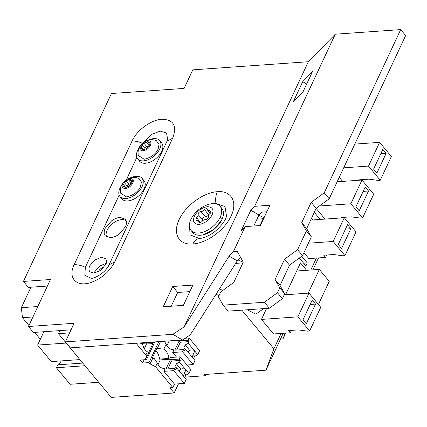 <?xml version="1.0" encoding="UTF-8"?>
<svg xmlns="http://www.w3.org/2000/svg" width="427" height="427" viewBox="0 0 427 427"><rect width="100%" height="100%" fill="white"/><g stroke="black" fill="none" stroke-linecap="round" stroke-linejoin="round"><path stroke-width="0.64" d="M337.399 181.267L337.8 181.742M263.438 219.078L263.155 218.736L256.995 219.168M259.963 225.552L263.155 218.736M241.388 266.154L235.122 279.525M241.858 310.157L273.899 348.806L265.936 370.177L204.656 374.49L205.643 375.685L184.864 377.148M281.099 333.434L273.899 348.806M306.618 270.302L300.485 262.904L285.562 294.753M316.407 258.063L310.813 270.008M247.377 309.767L255.842 314.181L263.608 308.625M290.291 332.788L288.465 330.594L298.302 329.9L307.488 331.155L309.623 331.005L297.881 316.845L261.463 319.407L273.536 333.967L290.291 332.788L291.417 330.386M261.463 319.407L266.613 308.411M339.257 177.306L342.646 181.4M303.949 252.683L308.844 258.591L325.598 257.412L326.724 255.01M312.745 219.953L311.454 218.389M314.277 212.358L320.143 219.43M316.135 208.403L324.995 219.088M301.761 256.243L307.323 262.952L305.908 265.968L299.327 258.025M238.138 259.99L243.209 262.269M258.794 215.325L264.11 217.647M216.051 294.251L219.046 295.575M219.435 288.935L222.819 290.413M283.218 333.284L265.936 370.177M318.526 257.913L312.927 269.859M311.459 218.373L312.767 219.948M307.323 262.952L303.624 263.208M148.687 352.51L152.871 343.57L152.546 343.169A5.087 2.61 -154.9 0 0 153.346 342.689L153.763 341.984M148.783 352.585L146.514 357.452A5.087 2.61 -154.9 0 1 145.447 358.312L146.514 359.598L154.798 341.91M143.499 359.812L143.904 360.303L142.618 363.057L140.125 360.046L146.514 359.598M142.618 363.057L149.007 362.603L150.074 363.889L152.749 358.178L152.418 357.778L157.051 347.888L157.382 348.288L160.557 341.504M158.833 341.627L149.007 362.603M184.309 383.409L173.741 370.657L174.808 368.384L175.94 369.745L176.751 368.01L182.478 374.917A3.816 2.413 86 0 0 182.836 375.434A3.816 2.413 86 0 0 183.247 375.84L186.193 379.395L184.309 383.409L174.478 384.103L172.844 387.588L169.893 387.796L174.189 392.973L111.255 397.404L58.398 333.658L69.596 332.873M178.475 383.82L174.189 392.973M206.257 374.378L205.643 375.685M152.871 343.57L146.482 344.018L145.82 343.223L153.346 342.689M144.315 348.64L146.482 344.018M142.399 343.351A11.529 7.286 86 0 0 147.358 351.779L148.708 352.585M146.514 357.452A5.087 2.61 -154.9 0 0 145.842 355.018L136.064 343.233M172.844 387.588L155.583 366.772L150.074 363.889M174.478 384.103L163.904 371.351L164.95 369.125L164.288 368.33A11.529 7.286 86 0 1 164.011 368.357A11.529 7.286 86 0 1 157.317 363.067L154.211 358.499A5.087 2.61 -154.9 0 0 152.749 358.178M156.645 348.758L158.844 348.603L157.382 348.288M168.921 358.434L169.583 359.235L160.242 359.892L159.581 359.096L168.921 358.434A11.529 7.286 86 0 0 163.835 349.158L158.844 348.603M176.516 357.073L172.732 352.51L173.778 350.284L173.116 349.483A11.529 7.286 86 0 1 172.839 349.516A11.529 7.286 86 0 1 166.146 344.221L164.4 341.237M168.959 340.917L178.411 340.388M59.828 330.615L58.398 333.658M30.941 287.211L21.35 307.691L37.811 306.527M32.927 316.951L22.455 317.688L21.35 307.691M40.335 339.251L34.64 332.387M28.929 325.497L22.455 317.688M150.176 342.235L150.619 342.769L140.782 343.463L140.339 342.929M163.728 368.368L164.288 368.33M159.581 359.096A11.529 7.286 86 0 0 155.727 350.716M169.583 359.235L170.394 357.5L180.226 356.812L179.164 359.086L180.295 360.447L179.479 362.187L176.351 363.788L174.963 366.756L176.751 368.01M172.556 349.526L173.116 349.483M85 365.742L56.412 367.754L57.784 364.829L82.785 363.067M56.412 367.754L70.113 384.279L98.701 382.266M61.13 360.911A9.175 5.797 -94 0 1 57.784 364.829M66.196 343.062L37.608 345.075L51.309 361.6L79.897 359.587M37.608 345.075L43.853 331.742M285.69 333.113L283.005 338.851L280.528 339.027M283.005 338.851L285.124 333.151M296.69 271.001L319.337 269.41L308.214 293.162M319.337 269.41L329.249 281.361L318.425 304.467M362.032 179.634L361.834 180.05M359.401 180.221L359.086 179.842L368.917 179.148L378.103 180.407L380.243 180.253L368.501 166.092L343.692 167.838M368.501 166.092L379.619 142.351L354.81 144.102M379.619 142.351L391.362 156.517L380.243 180.253M386.147 153.32L382.843 149.338L373.577 169.119L376.881 173.106L386.147 153.32L380.804 153.699M344.375 217.322L344.183 217.738M341.744 217.909L341.429 217.53L351.261 216.836L360.452 218.096L362.587 217.941L350.845 203.78L319.337 206.001M350.845 203.78L361.968 180.039L337.159 181.785M361.968 180.039L373.71 194.2L362.587 217.941M368.496 191.008L365.192 187.026L355.926 206.807L359.224 210.794L368.496 191.008L363.147 191.387M325.598 257.412L323.773 255.218L333.61 254.524L342.796 255.778L344.936 255.629L333.193 241.468L308.385 243.214M333.193 241.468L344.311 217.727L310.653 220.097M344.311 217.727L356.054 231.888L344.936 255.629M350.839 228.696L347.535 224.714L338.269 244.495L341.573 248.482L350.839 228.696L345.496 229.075M297.881 316.845L309.004 293.103L284.195 294.849M309.004 293.103L320.746 307.264L309.623 331.005M315.532 304.072L312.228 300.09L302.962 319.871L306.266 323.858L315.532 304.072L310.183 304.451M197.749 354.725L194.445 350.658A3.816 2.413 86 0 0 194.034 350.252L188.307 343.34L189.124 341.605L187.992 340.239L189.054 337.965L199.622 350.716L197.749 354.725L194.621 356.326L193.009 354.383A3.816 2.413 -94 0 1 192.054 356.983M194.621 356.326L193.5 358.717M194.803 351.175L193.009 354.383M193.137 364.562L182.569 351.816L183.637 349.537L184.763 350.903L185.58 349.163L191.307 356.075A3.816 2.413 86 0 0 191.664 356.593A3.816 2.413 86 0 0 192.075 356.999L195.016 360.548L193.137 364.562L187.015 364.994M194.034 350.252L191.606 349.9L189.572 350.241A3.816 2.413 86 0 0 188.286 352.424M189.054 337.965L185.126 338.243M182.569 351.816L172.732 352.51M169.097 341.045L166.92 345.699M188.307 343.34L185.179 344.941L183.791 347.909L185.58 349.163M189.572 350.241L185.179 344.941M183.637 349.537L174.819 350.156L179.175 340.858L180.306 342.224L189.124 341.605M187.992 340.239L179.175 340.858M176.65 350.028L180.306 342.224M180.226 356.812L190.8 369.558L188.921 373.572L185.793 375.173L184.181 373.225A3.816 2.413 -94 0 1 183.231 375.824M185.793 375.173L184.672 377.559M188.921 373.572L185.617 369.499A3.816 2.413 86 0 0 185.206 369.093L182.777 368.741L180.749 369.088A3.816 2.413 86 0 0 179.457 371.271M185.975 370.017L184.181 373.225M185.206 369.093L179.479 362.187M173.741 370.657L163.904 371.351M160.269 359.892L158.091 364.541M180.749 369.088L176.351 363.788M174.808 368.384L165.991 369.003L170.346 359.705L171.478 361.066L180.295 360.447M179.164 359.086L170.346 359.705M167.822 368.875L171.478 361.066M150.891 342.187L150.619 342.769M202.734 234.919L213.831 229.662L221.778 220.033A18.126 10.536 -39.7 0 0 222.334 218.715A18.126 10.536 -39.7 0 0 222.339 218.699M226.497 216.078L224.992 206.572L215.955 203.535L214.616 203.679M199.404 238.512L190.079 234.871L189.455 224.538M71.021 329.825L33.413 332.473L28.46 326.5L74.085 323.287L65.374 341.883L172.876 334.314L184.16 326.868L308.363 61.723L335.264 34.203L400.697 29.596L405.65 35.569L329.196 198.785L316.172 208.312L306.677 228.589L311.352 236.868L302.551 255.666L289.533 265.188L280.032 285.466L284.713 293.749L282.396 298.692L269.373 308.219L228.071 311.128L223.118 305.15L218.437 296.872L220.754 291.924L233.777 282.402L243.273 262.119L237.295 251.546L233.323 251.823L229.118 256.125L184.16 326.868M47.402 286.053L28.379 287.392L23.426 281.414L111.442 93.518L184.112 88.405L192.801 69.857L308.363 61.723M23.426 281.414L50.466 279.514L28.46 326.5M163.221 306.778L183.38 305.358L192.876 285.076L172.716 286.496L163.221 306.778M65.374 341.883L70.332 347.861L182.521 339.961L190.245 334.864L237.257 260.886L229.118 256.125M171.238 306.212L177.675 292.474L189.812 291.62M182.521 339.961L172.876 334.314M233.323 251.823L245.141 226.598L241.308 230.516L250.809 210.239L254.636 206.321L335.264 34.203M293.21 101.952L302.706 81.674L312.447 71.709L302.951 91.986L293.21 101.952M177.675 292.474L172.716 286.496M114.73 261.884C109.307 272.127 101.034 279.109 89.916 282.818C76.107 287.109 67.717 277.518 74.133 264.74C77.602 264.553 81.343 265.413 85.347 267.323L84.834 275.346L91.319 278.308C94.431 278.687 105.677 272.677 109.077 264.841L114.73 261.884L172.647 138.236C177.253 125.949 173.698 119.619 161.988 119.24C151.265 119.683 136.896 130.171 132.05 141.091A14.63 7.499 25.1 0 1 142.335 143.242M85.347 267.323L119.17 195.112M126.472 179.532L136.827 157.424M172.647 138.236L167 141.193L167.667 139.383L166.53 133.005L160.162 131.084L151.457 134.5L144.353 141.7M237.257 260.886L240.737 257.63M266.854 211.781L261.74 212.144L258.943 215L250.809 210.239M253.798 225.99L258.943 215M400.697 29.596L324.237 192.812L311.219 202.334L301.718 222.616L306.399 230.895L297.598 249.688L284.574 259.216L275.079 279.493L279.754 287.771L277.438 292.719L264.42 302.241L223.118 305.15M254.636 206.321L269.917 205.243L260.417 225.52L245.141 226.598M306.687 84.002L302.706 81.674M324.237 192.812L329.196 198.785M120.078 217.386L125.367 219.206L125.816 219.857C126.808 221.714 126.67 224.036 125.41 226.817L119.096 234.193C116.203 236.27 113.363 237.428 110.577 237.663L105.293 235.848L104.845 235.197C103.852 233.334 103.985 231.018 105.25 228.237L111.559 220.86C114.452 218.779 117.292 217.621 120.078 217.386M105.544 264.66L100.617 270.419L93.967 273.125L89.841 271.711L89.489 271.198C88.715 269.747 88.821 267.937 89.809 265.765L94.735 260.011L101.38 257.3L105.506 258.719L105.859 259.226C106.633 260.678 106.526 262.488 105.544 264.66M94.239 273.104L94.762 271.743L99.688 265.984L106.339 263.278M264.42 302.241L269.373 308.219M277.438 292.719L282.396 298.692M279.754 287.771L284.713 293.749M275.079 279.493L280.032 285.466M284.574 259.216L289.533 265.188M297.598 249.688L302.551 255.666M306.399 230.895L311.352 236.868M301.718 222.616L306.677 228.589M311.219 202.334L316.172 208.312M104.044 267.088A5.407 3.144 -39.7 0 0 98.434 271.519A5.407 3.144 -39.7 0 0 98.295 271.844M126.237 220.855A12.719 7.392 -39.7 0 0 116.374 221.149A12.719 7.392 -39.7 0 0 107.145 230.212A12.719 7.392 -39.7 0 0 106.755 237.012M131.116 177.637A14.31 8.321 140.3 0 1 142.031 178.278L144.016 180.669A14.31 8.321 140.3 0 1 144.059 189.028A14.31 8.321 140.3 0 1 133.053 199.516A14.31 8.321 140.3 0 1 121.983 198.939L119.998 196.548A14.31 8.321 140.3 0 1 119.955 188.195A14.31 8.321 140.3 0 1 121.391 185.697M142.031 178.278A14.31 8.321 140.3 0 1 142.079 186.636A14.31 8.321 140.3 0 1 131.073 197.125A14.31 8.321 140.3 0 1 119.998 196.548M140.483 186.748L141.428 181.966L138.604 178.299A13.312 13.312 0 0 0 120.654 193.185L126.557 196.932C133.416 195.256 138.06 191.862 140.483 186.748M122.65 183.786C124.23 180.802 126.712 178.982 130.102 178.337C133.091 178.539 133.982 180.114 132.776 183.071C131.196 186.06 128.714 187.875 125.325 188.526C122.341 188.323 121.444 186.743 122.65 183.786M126.243 180.834L124.406 182.676L127.321 186.119L127.326 186.674M124.364 182.644L123.446 184.715L126.275 188.099M130.913 183.573L129.077 184.256L126.248 180.834L128.479 179.692L130.518 179.297M130.502 179.564L130.566 180.237L131.794 180.445C132.6 180.621 132.664 181.187 131.986 182.137M132.306 180.568L131.794 180.445M131.964 182.148L130.918 184.128M123.44 184.72C122.762 185.67 122.827 186.236 123.633 186.412L124.86 186.626L124.914 187.309L126.942 187.17L129.2 186.039L131.062 184.218M124.914 187.32L124.94 187.597M123.179 186.364L123.633 186.412M129.077 184.256L127.769 184.955L127.321 186.119M127.225 186.065L124.417 182.681M129.061 184.234L126.253 180.845M131.286 183.092L128.479 179.703M132.455 181.278L131.778 180.456M125.298 187.747L124.924 187.293M190.949 219.377A18.889 10.979 -39.7 0 0 191.008 230.404A18.889 10.979 -39.7 0 0 205.622 231.167A18.889 10.979 -39.7 0 0 220.156 217.322A18.889 10.979 -39.7 0 0 220.092 206.289A18.889 10.979 -39.7 0 0 206.364 205.152A29.927 29.927 0 0 0 192.433 216.702A18.889 10.979 -39.7 0 0 190.949 219.377M191.008 230.404L192.828 232.598A18.889 10.979 -39.7 0 0 202.201 235.015A18.889 10.979 -39.7 0 0 221.971 219.51A18.889 10.979 -39.7 0 0 222.552 218.144A18.889 10.979 -39.7 0 0 221.912 208.483L220.092 206.289M199.078 224.437C204.853 223.406 209.182 220.241 212.064 214.941C214.119 209.694 212.566 206.94 207.399 206.684C201.624 207.714 197.295 210.879 194.413 216.179C192.358 221.426 193.911 224.175 199.078 224.437M205.584 219.702C207.255 219.206 208.232 218.229 208.525 216.767L208.638 217.017M208.638 216.921L208.504 216.761C208.093 215.704 208.611 214.621 210.052 213.505L210.543 210.927L207.794 210.468L207.714 209.358C207.148 208.333 206.065 208.408 204.469 209.588L204.464 209.614C203.327 211.018 202.136 211.621 200.898 211.413C199.228 211.909 198.245 212.892 197.952 214.354L197.973 214.359C198.384 215.411 197.866 216.5 196.425 217.615L195.934 220.193L198.683 220.652L198.763 221.762C199.329 222.787 200.412 222.713 202.008 221.533L202.014 221.506C203.156 220.102 204.341 219.499 205.579 219.708L205.611 219.729M198.768 221.762L198.779 222.2M197.973 214.359L202.419 219.627L202.152 221.218M208.99 214.455L208.755 214.792C207.586 216.137 206.401 216.735 205.195 216.596L200.898 211.413M207.709 209.358L207.698 208.92M199.393 222.467L198.785 221.736M200.749 222.787L196.452 217.61M202.024 221.453L201.784 221.848M205.2 216.612L200.909 211.434M205.19 216.596L203.241 217.647L202.249 219.531M208.744 214.845L204.464 209.614M210.826 212.134L209.726 210.81M148.767 139.949A14.31 8.321 140.3 0 1 159.687 140.59L161.668 142.981A14.31 8.321 140.3 0 1 161.716 151.339A14.31 8.321 140.3 0 1 150.704 161.828A14.31 8.321 140.3 0 1 139.634 161.251L137.654 158.86A14.31 8.321 140.3 0 1 137.606 150.507A14.31 8.321 140.3 0 1 139.047 148.009M159.687 140.59A14.31 8.321 140.3 0 1 159.735 148.948A14.31 8.321 140.3 0 1 148.724 159.436A14.31 8.321 140.3 0 1 137.654 158.86M158.134 149.06L159.084 144.278L156.261 140.611A13.312 13.312 0 0 0 138.311 155.497L144.209 159.25C151.073 157.568 155.711 154.174 158.134 149.06M140.302 146.098C141.881 143.114 144.369 141.3 147.753 140.648C150.742 140.851 151.633 142.426 150.432 145.388C148.852 148.372 146.37 150.187 142.981 150.838C139.992 150.635 139.101 149.055 140.302 146.098M148.158 141.593L146.141 142.004L143.904 143.146L142.058 144.988L144.972 148.431L144.977 148.986M144.972 148.431L142.074 144.993L141.102 147.027C140.419 147.982 140.483 148.548 141.289 148.724L142.517 148.938L142.565 149.621M143.926 143.184L146.733 146.568L143.926 143.184M148.158 141.876L148.217 142.549L149.445 142.757C150.251 142.933 150.315 143.499 149.642 144.449L148.745 146.653M149.957 142.88L149.45 142.757M148.729 146.541L146.84 148.34L144.604 149.466L142.565 149.631L142.591 149.909M140.835 148.676L141.289 148.724M143.926 150.411L141.118 147.027M146.707 146.536L145.506 147.182L144.865 148.372M148.564 145.885L146.733 146.568M148.943 145.404L146.135 142.015M150.112 143.589L149.429 142.767M142.954 150.058L142.581 149.605M147.358 351.779L145.842 355.018M157.317 363.067L155.583 366.772M166.146 344.221L163.835 349.158M217.348 191.723C204.992 192.353 188.718 203.193 181.283 215.742C171.424 231.098 177.349 245.498 192.892 243.94C205.857 243.31 223.049 231.354 229.988 218.144C238.469 203.375 232.208 190.271 217.348 191.723C215.779 195.224 215.315 199.163 215.955 203.535M192.892 243.94C194.552 240.54 196.778 238.73 199.574 238.501L199.238 238.522M74.133 264.74L132.05 141.091M167 141.193L109.077 264.841M221.971 219.51L220.156 217.322M235.667 263.39L242.92 262.877M226.545 215.881C225.702 220.086 222.04 225.12 215.56 230.986C211.813 234.279 204.939 238.015 199.462 238.506M132.092 182.078L130.566 180.237M125.794 187.747L124.86 186.626M202.878 234.898L202.201 235.015M222.328 218.731L222.552 218.144M198.683 220.652L200.188 222.467M207.794 210.468L210.228 213.404M149.744 144.39L148.217 142.549M143.445 150.058L142.517 148.938"/></g></svg>
